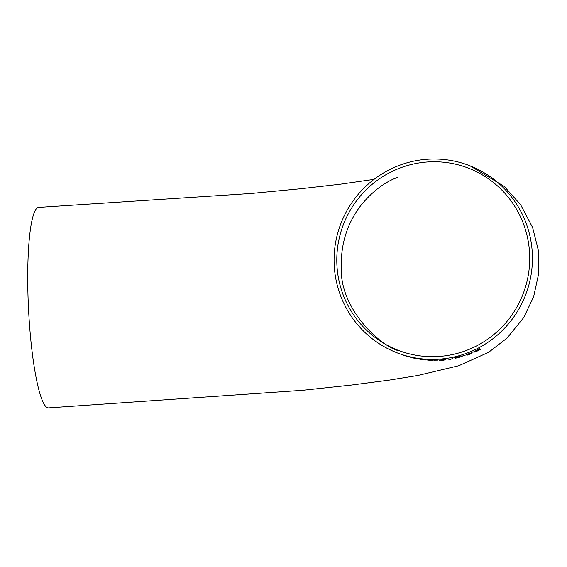 <?xml version="1.0" encoding="UTF-8"?>
<svg xmlns="http://www.w3.org/2000/svg" width="567" height="567" viewBox="0 0 567 567"><rect width="100%" height="100%" fill="white"/><g stroke="black" fill="none" stroke-linecap="round" stroke-linejoin="round"><path stroke-width="0.85" d="M438.986 360.073L443.245 360.229L445.79 359.747L440.247 359.974M470.107 165.855L504.283 186.444L520.662 204.793L532.626 227.523L538.31 250.274L538.65 273.797L533.646 296.661L523.809 317.456L507.004 338.152L488.669 352.277L458.823 365.722L417.836 375.482L389.43 380.088L351.852 385.014L302.998 390.273L48.443 407.893A100.366 15.153 -92.8 0 1 47.472 407.737A100.366 15.153 -92.8 0 1 28.35 305.181A100.366 15.153 -92.8 0 1 38.811 207.387L251.16 193.475L300.879 188.726L340.455 184.176L374.036 179.356M440.325 360.073L439.312 360.229M437.1 359.308A100.366 99.019 110.1 0 1 398.75 353.461A100.366 99.019 110.1 0 1 340.278 225.163A100.366 99.019 110.1 0 1 467.768 164.962A100.366 99.019 110.1 0 1 531.194 274.137A100.366 99.019 110.1 0 1 437.1 359.308M400.989 354.325L406.702 356.324L400.989 354.325M410.366 357.217L406.78 356.246L410.366 357.217M415.576 358.62L417.922 358.876L416.327 358.443L411.663 357.593L417.929 358.84M411.5 357.493L415.583 358.592M420.09 359.287L425.2 359.733L418.885 358.961L423.294 359.868M418.85 358.932L421.125 359.386M420.154 359.152L421.798 359.294M430.778 360.477L433.209 360.265L431.622 360.01L426.823 359.981L433.209 360.236M426.823 359.946L430.778 360.449M437.774 360.095L434.06 360.158L437.774 360.095M452.452 358.727L450.404 359.195L447.916 358.975L449.489 359.506L452.452 358.727M459.851 357.139L456.251 358.032L460.149 356.409L453.749 357.954L458.746 356.905L454.996 358.301L459.858 357.146M456.251 358.032L460.149 356.409M465.018 355.218L461.46 356.317L465.018 355.218M469.334 354.084L470.823 353.716L467.52 355.062L471.999 353.383L472.183 352.759L467.222 354.425L471.985 352.61L466.435 354.552L470.908 353.404M466.435 354.552L469.32 354.049M467.272 354.495L470.808 353.099M477.683 350.895L474.239 352.142L481.05 349.208L479.505 348.783L473.204 352.114L475.309 351.462L474.246 352.15M473.176 352.072L475.309 351.462M436.994 356.565A97.616 96.305 110.1 0 1 399.692 350.874A97.616 96.305 110.1 0 1 342.822 226.098A97.616 96.305 110.1 0 1 466.818 167.541A97.616 96.305 110.1 0 1 529.649 254.576A97.616 96.305 110.1 0 1 436.994 356.565M477.669 350.867L481.036 349.18M476.195 351.086L479.618 349.811L475.536 351.59M479.618 349.811L476.209 351.122M478.966 349.633L478.428 349.478L474.508 351.547L478.966 349.633L478.413 349.449L474.494 351.519M467.506 355.034L471.999 353.383M471.985 353.347L472.169 352.724M470.794 353.071L471.971 352.582M466.428 354.517L466.053 354.885M461.623 356.345L465.181 355.247M454.989 358.273L461.099 356.778M453.94 357.99L458.746 356.905M447.909 358.946L449.489 359.506M449.489 359.471L450.304 359.379M450.304 359.35L452.629 358.755M440.318 360.038L441.955 359.726M441.955 359.691L444.989 359.499M439.149 360.151L443.245 360.229M443.245 360.194L445.782 359.712M444.5 359.847L440.665 360.165M440.637 360.165L444.5 359.882L440.665 360.194M434.23 360.194L437.951 360.13M431.841 360.421L428.106 360.038M423.294 359.832L425.803 359.981M421.352 359.471L422.968 359.641M421.805 359.258L423.946 359.62M423.946 359.584L425.207 359.705M416.603 358.755L412.918 357.848M401.592 354.609L401.96 354.772M401.975 354.744L403.25 355.176M403.265 355.148L405.235 355.87M403.839 355.318L404.696 355.559M397.779 177.372L397.878 177.343C400.288 176.847 380.592 180.682 360.421 206.034C347.082 223.71 340.703 244.299 341.277 267.787C339.86 311.609 384.653 349.045 399.692 350.874"/></g></svg>
